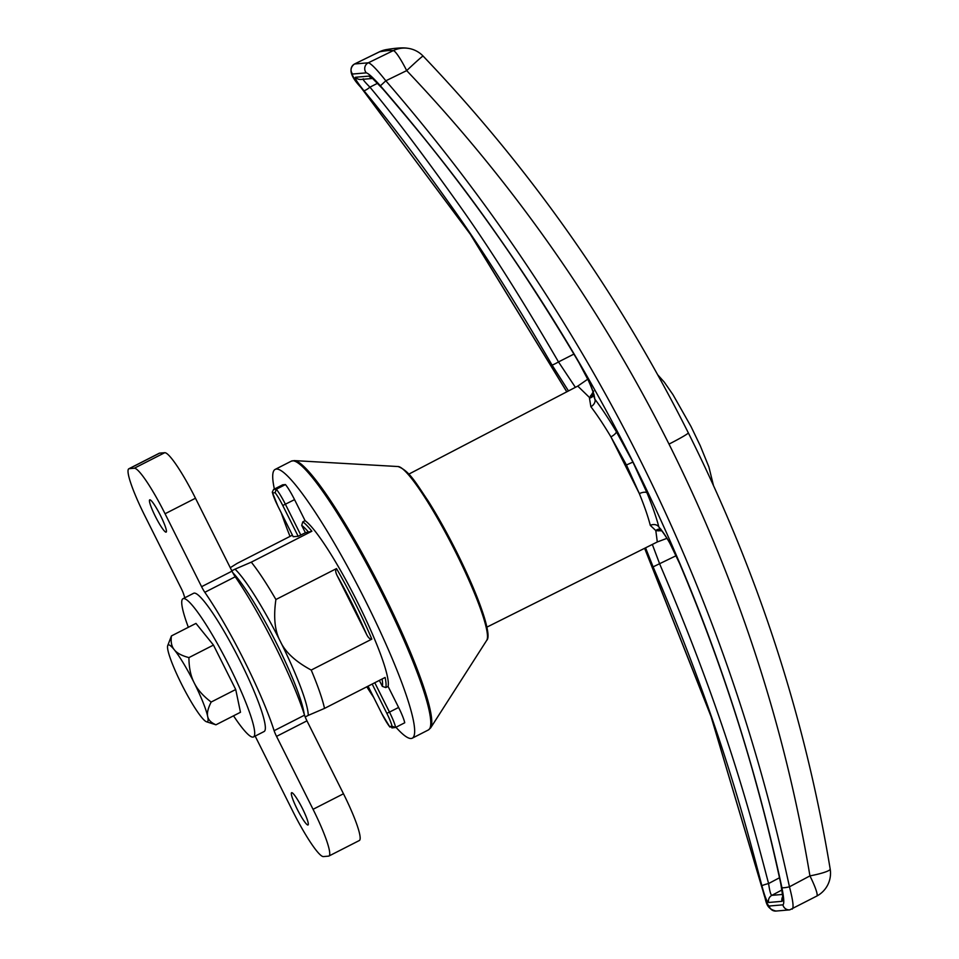 <?xml version="1.0" encoding="UTF-8"?>
<svg xmlns="http://www.w3.org/2000/svg" width="959" height="959" viewBox="0 0 959 959"><rect width="100%" height="100%" fill="white"/><g stroke="black" fill="none" stroke-linecap="round" stroke-linejoin="round"><path stroke-width="1.44" d="M644.688 548.26L710.835 715.726L762.537 889.269C765.294 899.794 767.524 905.368 769.226 906.015L782.916 904.84C784.318 903.929 783.982 898.187 781.897 887.602C717.26 587.471 583.432 320.21 380.399 85.819C373.075 77.631 368.376 73.316 366.29 72.86L352.612 74.035C351.581 74.754 354.386 79.237 361.04 87.485L470.809 234.871L566.829 391.799M660.547 529.248L658.869 527.03C669.202 538.634 677.234 558.102 680.111 564.551C711.95 639.557 735.469 710.823 749.59 759.852C763.82 809.983 774.273 851.436 780.938 884.186C783.024 894.747 783.371 900.465 781.981 901.328L768.603 902.479C766.924 901.916 764.695 896.353 761.914 885.828C743.908 817.512 718.926 720.82 653.103 566.865L645.551 547.829M660.439 529.224A6.461 5.31 -69.1 0 0 655.8 530.567L650.298 525.364A6.461 5.071 -14.6 0 1 658.869 527.03C656.4 517.536 652.444 506.16 647.001 492.878L632.916 462.082L616.361 431.706C608.713 418.831 601.533 407.983 594.844 399.172L593.501 395.36A6.461 4.987 10.5 0 1 589.461 398.093L593.693 391.044M568.483 390.936L552.024 365.007C514.779 300.958 481.274 248.105 451.509 206.485C416.386 157.168 387.16 118.544 363.845 90.614C357.263 82.402 354.482 77.955 355.525 77.259L368.927 76.109C370.953 76.516 375.604 80.796 382.893 88.971C428.817 143.047 494.329 219.551 579.032 362.694C582.125 368.28 593.273 386.897 594.844 399.172A6.461 4.603 -37.2 0 1 590.876 406.712L589.461 398.093M380.399 85.819L385.83 80.796C376.851 69.432 371.013 63.426 368.316 62.803L393.238 50.635A25.857 3.524 64 0 1 406.688 70.618C512.681 182.198 600.118 306.7 669.01 444.101C737.939 582.173 784.918 726.107 809.935 875.891L789.449 886.811C724.333 585.146 589.785 316.482 385.83 80.796L406.688 70.618A25.857 0.815 -43.7 0 1 423.087 56.054C530.315 168.484 618.735 294.089 688.322 432.857A25.857 1.427 153.4 0 1 669.01 444.101M385.854 49.688L385.854 49.688A25.857 25.857 0 0 0 379.344 51.858A25.857 3.632 64 0 1 379.536 51.81A25.857 25.33 -100.8 0 1 385.854 49.688C395.983 47.95 403.295 47.482 407.803 48.286L407.803 48.286A25.857 25.737 97.6 0 0 393.238 50.635C390.637 50.204 386.069 50.599 379.536 51.81L354.458 64.025C348.273 68.664 350.419 76.456 360.896 87.389L470.282 234.188L566.781 391.835M792.146 909.156C793.944 907.993 793.045 900.537 789.449 886.811A6.461 0.935 -12 0 1 781.897 887.602M816.816 896.054A25.857 25.857 0 0 0 830.182 869.046A25.857 3.536 170.7 0 1 809.935 875.891A25.857 3.476 62 0 1 816.816 896.054L789.725 909.875A6.461 6.389 85.1 0 1 782.916 904.84M575.388 387.34L558.498 361.927C521.181 297.769 487.616 244.857 457.791 203.176C422.595 153.8 393.31 115.128 369.934 87.161C364.792 82.042 362.562 79.261 363.245 78.794M552.024 365.007A6.461 0.623 -29.7 0 0 558.498 361.927L573.914 354.087M363.845 90.614A6.461 1.355 -39.2 0 0 369.934 87.161L377.582 83.265M372.212 78.111L382.881 89.031C456.772 174.118 522.128 265.343 578.96 362.706L578.996 362.646M650.298 525.364C648.032 516.541 644.376 505.968 639.353 493.633L626.443 464.983L610.919 436.872C603.81 424.945 597.121 414.887 590.876 406.712M660.955 529.296L660.08 528.9C658.389 525.94 668.003 538.922 670.665 544.892L680.051 564.419M780.938 884.186A6.461 0.935 167.9 0 1 780.842 884.054C757.478 774.764 723.865 668.243 680.027 564.503M782.484 894.447L771.851 895.346C770.736 894.951 769.657 891.019 768.591 883.551C750.597 815.126 725.627 718.267 659.732 564.084L652.336 544.436M761.914 885.828A6.461 0.659 -14.2 0 1 768.591 883.551L779.475 877.761M653.103 566.865L676.107 555.729M593.801 394.652A6.461 6.389 -95.3 0 0 593.501 395.36L593.513 395.108A6.461 4.939 13.4 0 1 589.593 397.601L577.762 386.105L587.759 379.189M647.001 492.878A6.461 2.637 -22.4 0 0 639.353 493.633L610.919 436.872A6.461 1.978 -30.6 0 0 616.361 431.706M593.513 395.108L593.693 394.149A6.461 4.507 25.7 0 1 590.552 395.635M486.884 627.138L657.311 541.955L655.8 530.567M661.842 530.807L656.244 530.699A6.461 5.263 -72.2 0 1 660.511 529.296M660.775 529.572A6.461 4.795 -84.3 0 0 658.282 530.902M768.603 902.479A6.461 6.389 -94.5 0 1 771.851 895.346L781.945 889.976M134.296 468.232L164.72 452.708A51.726 7.109 63 0 1 195.48 498.236L231.994 571.156A8.619 1.187 -117 0 0 235.231 576.779L204.818 592.302A8.619 1.187 63 0 1 201.582 586.692L165.056 513.76A51.726 7.109 -117 0 0 134.296 468.232L129.201 468.675A51.726 7.109 -117 0 0 128.818 468.783A51.726 7.109 -117 0 0 144.701 515.51L181.215 588.43A8.619 1.187 63 0 1 183.637 594.124A105.61 14.517 -117 0 0 184.835 597.781M164.72 452.708L159.626 453.139A51.726 7.109 63 0 0 159.242 453.247L128.818 468.783M313.054 809.312L343.478 793.776A51.726 7.109 63 0 1 359.361 840.504L328.937 856.027A51.726 7.109 -117 0 0 313.054 809.312L276.54 736.38A8.619 1.187 63 0 1 274.118 730.698A105.61 14.517 -117 0 0 204.818 592.302M343.478 793.776L306.952 720.844L276.54 736.38M235.231 576.779A105.61 14.517 -117 0 1 304.542 715.162A8.619 1.187 -117 0 0 306.952 720.844M255.13 736.116A8.619 1.187 63 0 1 256.173 738.118L292.699 811.05A51.726 7.109 -117 0 0 323.459 856.579L328.541 856.135A51.726 7.109 -117 0 0 328.937 856.027M166.027 532.137A18.101 2.493 -117 0 0 166.171 532.101A18.101 2.493 -117 0 0 160.381 515.295A18.101 2.493 -117 0 0 149.844 499.807A18.101 2.493 -117 0 0 149.712 499.855A18.101 2.493 -117 0 0 155.49 516.661A18.101 2.493 -117 0 0 166.027 532.137M307.911 825.004A18.101 2.493 -117 0 0 308.043 824.968A18.101 2.493 -117 0 0 302.265 808.161A18.101 2.493 -117 0 0 291.716 792.673A18.101 2.493 -117 0 0 291.584 792.709A18.101 2.493 -117 0 0 297.374 809.516A18.101 2.493 -117 0 0 307.911 825.004M233.528 715.822A77.583 10.669 -117 0 0 253.5 736.944L264.145 731.513A77.583 10.669 -117 0 0 240.325 661.422A77.583 10.669 -117 0 0 193.598 593.297L182.953 598.74A77.583 10.669 -117 0 0 188.348 627.306M253.5 736.944A77.583 10.669 -117 0 0 229.68 666.853A77.583 10.669 -117 0 0 182.953 598.74M206.485 721.767L215.943 724.8L240.481 712.273L235.722 689.509L213.461 645.071L195.972 623.41L171.433 635.925L167.669 645.719A43.107 5.922 -117 0 0 167.933 650.31A43.107 5.922 -117 0 0 181.443 683.911A43.107 5.922 -117 0 0 201.318 716.972A43.107 5.922 -117 0 0 206.485 721.767A43.107 5.922 -117 0 0 207.671 716.421C206.88 713.016 208.043 708.221 211.172 702.036C203.128 696.006 197.47 689.593 194.174 682.82A43.107 5.922 -117 0 0 174.298 649.77C171.565 646.522 170.618 641.907 171.433 635.925M215.943 724.8C211.076 722.702 208.319 719.909 207.671 716.421A43.107 5.922 -117 0 0 194.174 682.82C190.721 676.131 188.971 667.716 188.923 657.598C181.742 655.704 176.876 653.091 174.298 649.77A43.107 5.922 -117 0 0 167.669 645.719M213.461 645.071L188.923 657.598M235.722 689.509L211.172 702.036M366.806 686.812A150.863 20.738 -117 0 0 373.626 697.325M395.959 727.258A150.863 20.738 -117 0 0 412.31 738.166A150.863 20.738 -117 0 0 365.99 601.88A150.863 20.738 63 0 0 275.137 469.419A150.863 20.738 63 0 0 274.382 489.054M290.026 536.393A150.863 20.738 63 0 1 281.335 513.041M285.446 484.571L276.324 489.222L275.101 492.71L272.56 492.926A16.806 2.314 -117 0 0 277.798 505.92L272.284 492.195L273.579 489.462L282.701 484.798L285.446 484.571A19.396 2.661 63 0 1 294.557 499.639L305.082 520.665A94.833 13.03 63 0 1 357.719 602.588A94.833 13.03 63 0 1 388.083 686.416L385.806 687.579L382.341 686.38L379.344 680.411M391.931 727.941L395.611 727.437L404.734 722.774A19.396 2.661 -117 0 0 398.608 707.442L388.083 686.416M231.814 570.785L235.027 569.155A86.202 11.844 63 0 1 280.388 641.511C285.219 652.072 295.504 661.59 311.219 670.065A94.833 13.03 -117 0 1 324.514 708.401L308.247 715.39A86.202 11.844 -117 0 0 280.388 641.511C274.825 631.322 273.339 617.32 275.904 599.519A94.833 13.03 63 0 0 251.282 562.166L235.027 569.155M304.207 714.155A86.202 11.844 -117 0 0 275.665 641.619A86.202 11.844 -117 0 0 232.773 572.643M305.19 716.948L308.247 715.39M385.806 687.579A94.833 13.03 -117 0 0 385.11 677.462L324.514 708.401M292.423 535.17L237.173 563.377L230.268 567.692M251.282 562.166L311.879 531.226L305.406 532.76L298.177 536.285L293.19 536.704L277.798 505.92M311.219 670.065L371.828 639.126C370.018 639.353 368.256 637.759 366.554 634.319L337.208 575.724C335.482 572.367 335.242 569.982 336.501 568.591L275.904 599.519M308.81 532.461A92.244 12.683 -117 0 0 301.701 525.364L305.406 532.76M305.082 520.665L302.804 521.84L301.701 525.364M398.608 707.442L389.486 712.105A19.396 2.661 -117 0 1 395.611 727.437L392.063 726.299L389.522 726.514L389.857 727.042L381.838 713.688M368.064 686.164L381.862 713.724A16.806 2.314 -117 0 0 389.522 726.514L392.866 727.665M366.29 72.86A6.461 6.389 -94.9 0 1 368.316 62.803L354.638 63.977A6.461 6.389 -94.9 0 0 352.612 74.035M762.537 889.269A6.461 0.671 165.9 0 0 762.489 889.377C766.768 899.386 764.119 908.197 776.011 911.05A6.461 6.389 85.1 0 0 776.023 911.05L789.701 909.875M769.226 906.015A6.461 6.389 85.1 0 0 776.011 911.05M688.262 432.809A25.857 1.427 153.4 0 1 688.322 432.857C757.742 571.684 805.033 717.08 830.182 869.046M355.525 77.259A6.461 6.389 85.1 0 0 360.908 79.465L372.452 78.482M368.927 76.109A6.461 6.389 85.1 0 0 371.888 78.051M632.916 462.082L626.443 464.983A51.726 2.865 -26.6 0 0 625.34 465.535M781.981 901.328A6.461 6.389 -95.3 0 1 782.592 896.821M165.056 513.76L195.48 498.236M231.994 571.156L201.582 586.692M304.542 715.162L274.118 730.698M129.201 468.675L159.626 453.139M398.069 466.542C409.673 470.953 416.326 483.672 428.193 501.006C437.712 516.134 447.23 533.18 456.736 552.12C469.718 578.217 478.961 600.118 484.451 617.848C488.275 630.806 489.042 638.286 486.752 640.3A97.854 13.45 63 0 0 455.897 552.66A97.854 13.45 63 0 0 398.069 466.542L294.245 460.596L291.26 461.183A150.863 20.738 63 0 1 382.114 593.645A150.863 20.738 63 0 1 428.421 729.931L412.31 738.166M294.245 460.596A150.515 20.69 63 0 1 383.204 593.07A150.515 20.69 63 0 1 430.663 727.857L428.421 729.931M298.177 536.285L282.761 505.501A16.806 2.314 -117 0 0 275.101 492.71M366.554 634.319A92.244 12.683 -117 0 0 337.208 575.724M382.341 686.38A92.244 12.683 -117 0 0 382.09 679.008M311.879 531.226A94.833 13.03 -117 0 0 302.804 521.84M371.828 639.126A94.833 13.03 -117 0 0 336.501 568.591M392.063 726.299A16.806 2.314 -117 0 0 386.825 713.304L389.486 712.105L374.777 682.736M386.825 713.304L372.188 684.067M381.862 713.724L368.04 686.176M300.838 535.086L285.422 504.302A19.396 2.661 -117 0 0 276.324 489.222L273.579 489.462M294.557 499.639L282.761 505.501M644.628 548.296L711.039 716.505L762.489 889.377M379.344 51.858L354.458 64.025M423.087 56.054A25.857 25.857 0 0 0 407.803 48.286M578.96 362.706L588.346 380.435C594.736 394.521 593.993 396.475 593.981 395.779L594.148 394.868M782.796 896.833L780.842 884.066M408.798 474.142L577.762 386.105M666.937 538.347L657.311 541.955M657.682 374.765L664.239 382.09L673.002 394.712L691.031 426.563L700.238 445.695L708.905 466.985L713.484 485.566M486.752 640.3L430.663 727.857M291.26 461.183L275.137 469.419M277.774 505.92L293.19 536.704"/></g></svg>
